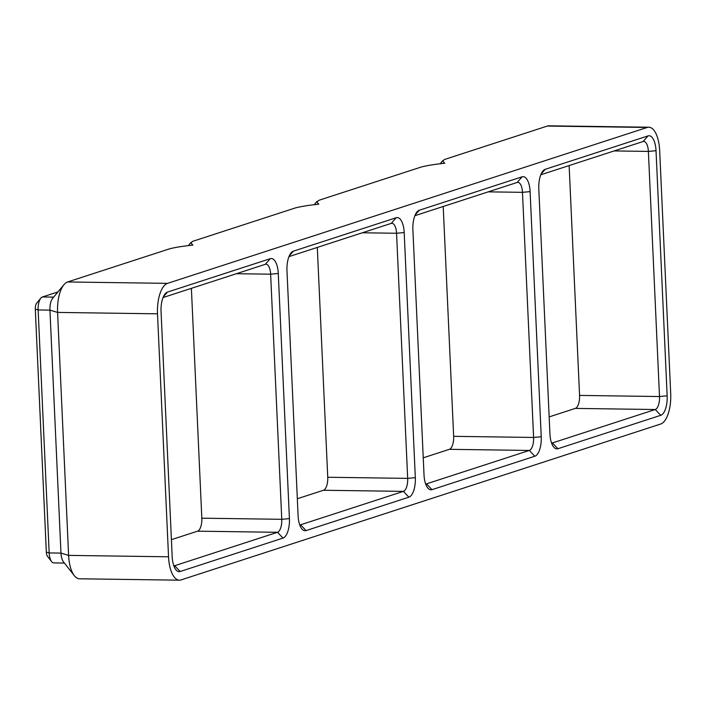 <?xml version="1.0" encoding="UTF-8"?>
<svg xmlns="http://www.w3.org/2000/svg" width="706" height="706" viewBox="0 0 706 706"><rect width="100%" height="100%" fill="white"/><g stroke="black" fill="none" stroke-linecap="round" stroke-linejoin="round"><path stroke-width="1.06" d="M169.537 248.839C175.088 247.391 182.872 246.147 192.888 245.097L190.796 242.908L192.756 241.311L295.452 207.908C301.003 206.47 308.787 205.225 318.803 204.175L316.712 201.987L319.041 200.248L421.367 166.987C426.918 165.548 434.702 164.295 444.718 163.245L442.627 161.056L444.586 159.459L547.282 126.065A27.049 11.305 -89.2 0 1 548.88 125.818L648.805 127.212A27.049 11.305 -89.2 0 1 659.669 150.607L670.7 393.586A27.049 11.305 -89.2 0 1 660.675 424.032L181.001 579.935A27.049 11.305 -89.2 0 1 179.403 580.182A27.049 11.305 -89.2 0 1 168.54 556.796L68.614 555.393L60.972 553.098L49.941 310.128A11.543 4.818 -89.2 0 1 52.659 298.285L63.964 284.677A27.049 11.305 -89.2 0 1 67.608 281.968L169.537 248.839M64.431 563.061L53.815 562.911A11.543 4.818 -89.2 0 1 51.609 561.588A11.543 4.818 -89.2 0 1 49.173 552.93L38.142 309.96A11.543 4.818 -89.2 0 1 40.869 298.117A11.543 4.818 -89.2 0 1 42.422 296.961L57.945 291.922M648.805 127.212A27.049 11.305 -89.2 0 0 647.208 127.459L167.534 283.362A27.049 11.305 -89.2 0 0 157.509 313.817L57.583 312.414A27.049 11.305 -89.2 0 1 63.964 284.677M51.609 561.588L47.549 556.407A5.772 2.409 -89.2 0 1 46.331 552.083L35.3 309.104A5.772 2.409 -89.2 0 1 36.659 303.183L40.869 298.117M35.3 309.104L38.142 309.96L49.941 310.128L57.583 312.414L68.614 555.393A27.049 11.305 -89.2 0 0 74.324 575.681A27.049 11.305 -89.2 0 0 79.478 578.788L179.403 580.182M74.324 575.681L63.408 561.755A11.543 4.818 -89.2 0 1 60.972 553.098L49.173 552.93L46.331 552.083M530.109 191.626L541.237 436.749A17.315 7.236 -89.2 0 1 534.821 456.235L431.993 489.664A17.315 7.236 -89.2 0 1 427.668 487.828A17.315 7.236 -89.2 0 1 424.015 474.847L412.886 229.732A17.315 7.236 -89.2 0 1 416.972 211.976A17.315 7.236 -89.2 0 1 419.302 210.238L522.131 176.818A17.315 7.236 -89.2 0 1 530.109 191.626L522.466 192.332L533.595 437.455A11.543 4.818 -89.2 0 1 529.315 450.446L426.486 483.866A11.543 4.818 -89.2 0 1 425.806 483.972A11.543 4.818 -89.2 0 1 425.656 483.963M656.024 150.705L667.152 395.828A17.315 7.236 -89.2 0 1 660.737 415.313L557.908 448.734A17.315 7.236 -89.2 0 1 553.583 446.907A17.315 7.236 -89.2 0 1 549.93 433.925L538.802 188.802A17.315 7.236 -89.2 0 1 542.888 171.046A17.315 7.236 -89.2 0 1 545.217 169.316L648.046 135.896A17.315 7.236 -89.2 0 1 656.024 150.705L648.382 151.411L659.51 396.534A11.543 4.818 -89.2 0 1 655.23 409.524L552.401 442.944A11.543 4.818 -89.2 0 1 551.721 443.05A11.543 4.818 -89.2 0 1 551.571 443.041M278.279 273.478L289.407 518.601A17.315 7.236 -89.2 0 1 282.991 538.087L180.162 571.507A17.315 7.236 -89.2 0 1 175.838 569.68A17.315 7.236 -89.2 0 1 172.185 556.699L161.056 311.575A17.315 7.236 -89.2 0 1 165.142 293.82A17.315 7.236 -89.2 0 1 167.472 292.09L270.301 258.67A17.315 7.236 -89.2 0 1 278.279 273.478L270.636 274.184L281.765 519.307A11.543 4.818 -89.2 0 1 277.484 532.298L174.656 565.718A11.543 4.818 -89.2 0 1 173.976 565.824A11.543 4.818 -89.2 0 1 173.826 565.815M404.194 232.556L415.322 477.671A17.315 7.236 -89.2 0 1 408.906 497.165L306.077 530.585A17.315 7.236 -89.2 0 1 301.753 528.759A17.315 7.236 -89.2 0 1 298.1 515.768L286.971 270.654A17.315 7.236 -89.2 0 1 291.057 252.898A17.315 7.236 -89.2 0 1 293.387 251.16L396.216 217.739A17.315 7.236 -89.2 0 1 404.194 232.556L396.551 233.262L407.68 478.377A11.543 4.818 -89.2 0 1 403.4 491.376L300.571 524.796A11.543 4.818 -89.2 0 1 299.891 524.902A11.543 4.818 -89.2 0 1 299.741 524.893M157.509 313.817L168.54 556.796M163.051 297.544L265.315 264.309A11.543 4.818 -89.2 0 1 266.003 264.203A11.543 4.818 -89.2 0 1 270.636 274.184L236.413 273.707M191.388 288.339L201.828 518.186A11.543 4.818 -89.2 0 1 197.548 531.177L171.408 539.666M317.303 247.409L327.743 477.256A11.543 4.818 -89.2 0 1 323.463 490.255L297.323 498.745M288.966 256.622L391.23 223.387A11.543 4.818 -89.2 0 1 391.918 223.281A11.543 4.818 -89.2 0 1 396.551 233.262L362.328 232.777M443.218 206.487L453.658 436.334A11.543 4.818 -89.2 0 1 449.378 449.325L423.238 457.823M414.881 215.701L517.145 182.457A11.543 4.818 -89.2 0 1 517.833 182.351A11.543 4.818 -89.2 0 1 522.466 192.332L488.243 191.856M569.133 165.566L579.573 395.413A11.543 4.818 -89.2 0 1 575.293 408.403L549.153 416.902M540.796 174.779L643.06 141.535A11.543 4.818 -89.2 0 1 643.748 141.429A11.543 4.818 -89.2 0 1 648.382 151.411L614.158 150.934M53.63 297.12L42.422 296.961M167.534 283.362L67.608 281.968M647.208 127.459L547.282 126.065M289.407 518.601L281.765 519.307L201.828 518.186M180.162 571.507L174.656 565.718L173.782 565.709M282.991 538.087L277.484 532.298L197.548 531.177M306.077 530.585L300.571 524.796L299.697 524.779M408.906 497.165L403.4 491.376L323.463 490.255M415.322 477.671L407.68 478.377L327.743 477.256M431.993 489.664L426.486 483.866L425.612 483.857M534.821 456.235L529.315 450.446L449.378 449.325M541.237 436.749L533.595 437.455L453.658 436.334M557.908 448.734L552.401 442.944L551.527 442.936M660.737 415.313L655.23 409.524L575.293 408.403M667.152 395.828L659.51 396.534L579.573 395.413M541.158 173.905L545.217 169.316M643.06 141.535L648.046 135.896M415.243 214.827L419.302 210.238M517.145 182.457L522.131 176.818M289.328 255.757L293.387 251.16M391.23 223.387L396.216 217.739M167.472 292.09L163.413 296.679M265.315 264.309L270.301 258.67M188.299 245.644L191.044 242.335M314.214 204.722L316.959 201.413M440.129 163.801L442.874 160.491"/></g></svg>
